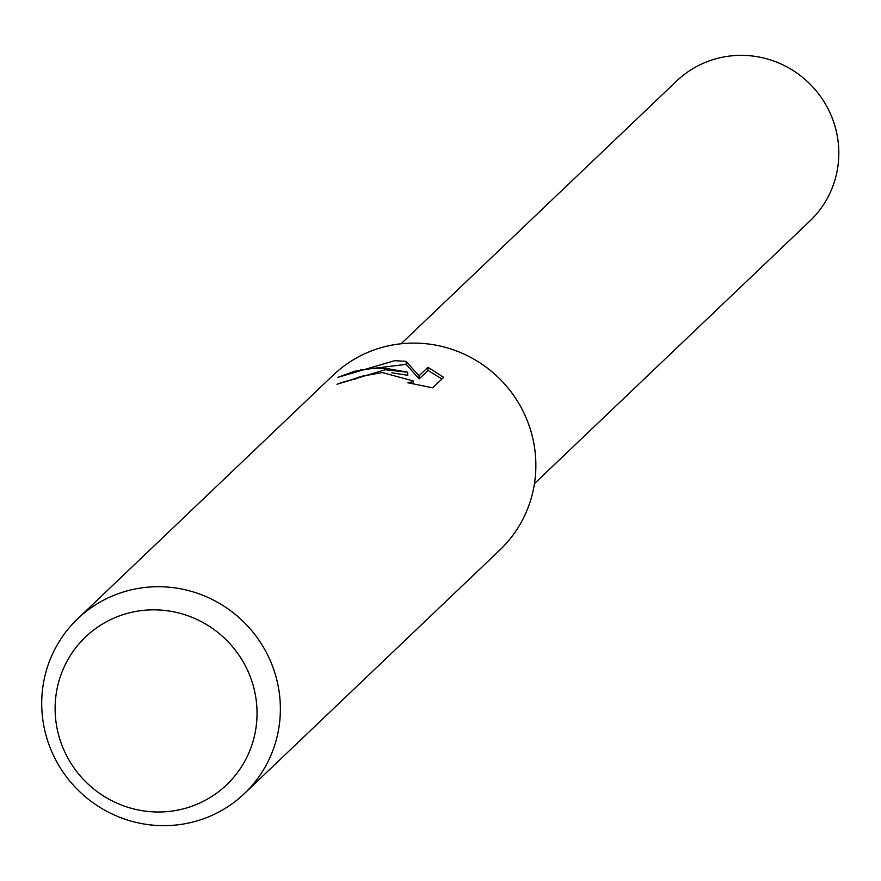 <?xml version="1.0" encoding="UTF-8"?>
<svg xmlns="http://www.w3.org/2000/svg" width="881" height="881" viewBox="0 0 881 881"><rect width="100%" height="100%" fill="white"/><g stroke="black" fill="none" stroke-linecap="round" stroke-linejoin="round"><path stroke-width="1.32" d="M77.693 618.77L333.183 375.152A120.785 118.01 46.4 0 1 413.2 343.094A120.785 118.01 46.4 0 1 526.42 418.541A120.785 118.01 46.4 0 1 499.879 549.975L244.389 793.594A120.785 118.01 46.4 0 1 164.384 825.651A120.785 118.01 46.4 0 1 51.153 750.205A120.785 118.01 46.4 0 1 77.693 618.77A120.785 118.01 46.4 0 1 157.71 586.713A120.785 118.01 46.4 0 1 270.93 662.16A120.785 118.01 46.4 0 1 244.389 793.594M385.261 369.734L407.683 372.234L386.583 368.467L372.123 368.434L354.514 371.308L337.864 377.343L394.765 360.67L406.119 361.353L419.026 375.813L427.957 367.289L443.672 377.321L432.67 387.827L407.859 382.772L412.903 381.737L413.244 380.955L382.31 372.553L360.648 376.473L355.616 378.951A120.785 118.01 -133.6 0 0 336.971 384.259L385.261 369.734M153.25 609.839A102.185 99.839 46.4 0 1 256.999 710.438A102.185 99.839 46.4 0 1 158.899 811.996A102.185 99.839 46.4 0 1 55.151 711.396A102.185 99.839 46.4 0 1 153.25 609.839M391.825 372.806L407.771 375.284L407.683 372.234M358.787 377.189L351.09 379.942M441.921 379.006L428.045 370.416L419.114 378.929L406.207 364.36L360.263 369.998M428.045 370.416L427.957 367.289M419.114 378.929L419.026 375.813M406.207 364.36L406.119 361.353M401.097 343.777L676.674 80.997A96.624 94.41 46.4 0 1 740.69 55.349A96.624 94.41 46.4 0 1 831.268 115.708A96.624 94.41 46.4 0 1 810.035 220.856L534.459 483.625M413.244 380.955L413.321 383.753"/></g></svg>
